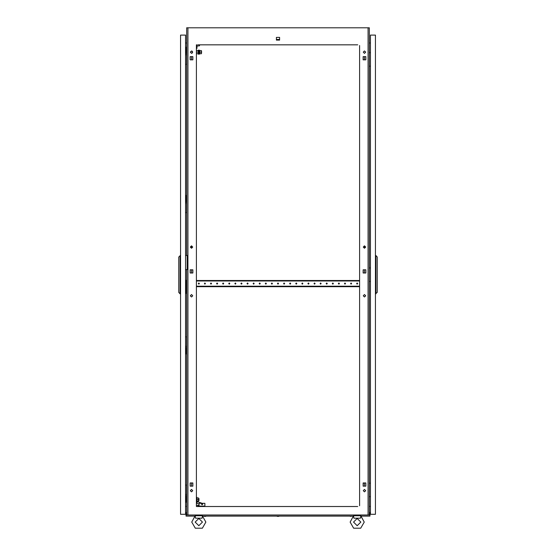 <?xml version="1.0" encoding="UTF-8"?>
<svg xmlns="http://www.w3.org/2000/svg" width="556" height="556" viewBox="0 0 556 556"><rect width="100%" height="100%" fill="white"/><g stroke="black" fill="none" stroke-linecap="round" stroke-linejoin="round"><path stroke-width="0.83" d="M195.253 516.204L195.58 518.185L202.071 518.185L202.481 516.037L205.887 522.084L202.356 528.2L195.295 528.2L191.764 522.084L195.17 515.753L202.481 515.753L202.405 516.197M369.351 514.898L369.962 514.898L369.962 516.114L360.948 516.114L364.236 522.084L360.705 528.2L353.644 528.2L350.113 522.084L353.519 515.753L360.83 515.753L360.747 516.197M353.602 516.204L353.929 518.185L360.42 518.185L360.83 516.037L364.236 522.084M370.379 52.771L370.449 50.818M370.379 483.227L370.449 481.281M370.379 267.999L370.449 266.053M186.649 486.152L186.649 487.612M186.649 63.245L186.649 61.785M186.649 337.916L186.649 339.375M186.649 211.482L186.601 210.008M350.301 516.357L352.546 516.114M204.135 516.357L205.699 516.357M277.222 516.357L278.778 516.357M196.88 499.552L196.588 501.727L196.588 497.37L196.88 499.552M198.534 498.572L198.951 498.572L198.951 500.525L198.534 500.525M196.393 49.971L196.393 54.356M201.536 51.187L201.536 53.133L201.411 51.187M199.361 53.967L199.75 53.967L199.75 50.36L199.361 50.36M201.411 53.744L199.75 53.744L201.411 53.744L201.411 52.167L199.75 52.16L201.411 52.167L201.411 50.575L199.75 50.575M199.361 54.113L199.361 50.214L198.972 50.214L198.972 54.113L199.361 54.113M198.68 54.113L198.68 50.214L198.29 50.214L198.29 54.113L198.68 54.113M365.702 295.771L364.479 294.555L363.263 295.771L364.479 296.987L365.702 295.771M192.737 295.771L191.521 294.555L190.298 295.771L191.521 296.987L192.737 295.771M192.737 490.656L191.521 489.44L190.298 490.656L191.521 491.879L192.737 490.656M365.702 490.656L364.479 489.44L363.263 490.656L364.479 491.879L365.702 490.656M192.737 52.16L191.521 50.943L190.298 52.16L191.521 53.376L192.737 52.16M192.737 247.052L191.521 245.828L190.298 247.052L191.521 248.268L192.737 247.052M365.702 247.052L364.479 245.828L363.263 247.052L364.479 248.268L365.702 247.052M365.702 52.16L364.479 50.943L363.263 52.16L364.479 53.376L365.702 52.16M195.177 522.084L198.826 518.435L202.481 522.084L198.826 525.733L195.177 522.084M353.519 522.084L357.174 518.435L360.823 522.084L357.174 525.733L353.519 522.084M201.508 504.181L202.113 503.569L202.725 504.181L202.113 504.785L201.508 504.181M205.463 283.588L204.914 283.039L204.372 283.588L204.914 284.137L205.463 283.588M199.375 283.588L198.826 283.039L198.277 283.588L198.826 284.137L199.375 283.588M211.558 283.588L211.009 283.039L210.46 283.588L211.009 284.137L211.558 283.588M217.646 283.588L217.097 283.039L216.548 283.588L217.097 284.137L217.646 283.588M223.734 283.588L223.185 283.039L222.636 283.588L223.185 284.137L223.734 283.588M229.83 283.588L229.28 283.039L228.731 283.588L229.28 284.137L229.83 283.588M235.918 283.588L235.369 283.039L234.82 283.588L235.369 284.137L235.918 283.588M242.006 283.588L241.457 283.039L240.908 283.588L241.457 284.137L242.006 283.588M248.094 283.588L247.552 283.039L247.003 283.588L247.552 284.137L248.094 283.588M254.189 283.588L253.64 283.039L253.091 283.588L253.64 284.137L254.189 283.588M260.277 283.588L259.728 283.039L259.179 283.588L259.728 284.137L260.277 283.588M266.366 283.588L265.817 283.039L265.275 283.588L265.817 284.137L266.366 283.588M272.461 283.588L271.912 283.039L271.363 283.588L271.912 284.137L272.461 283.588M278.549 283.588L278 283.039L277.451 283.588L278 284.137L278.549 283.588M284.637 283.588L284.088 283.039L283.539 283.588L284.088 284.137L284.637 283.588M290.725 283.588L290.183 283.039L289.634 283.588L290.183 284.137L290.725 283.588M296.821 283.588L296.272 283.039L295.722 283.588L296.272 284.137L296.821 283.588M302.909 283.588L302.36 283.039L301.811 283.588L302.36 284.137L302.909 283.588M308.997 283.588L308.448 283.039L307.906 283.588L308.448 284.137L308.997 283.588M315.092 283.588L314.543 283.039L313.994 283.588L314.543 284.137L315.092 283.588M321.18 283.588L320.631 283.039L320.082 283.588L320.631 284.137L321.18 283.588M327.269 283.588L326.719 283.039L326.17 283.588L326.719 284.137L327.269 283.588M333.364 283.588L332.815 283.039L332.266 283.588L332.815 284.137L333.364 283.588M339.452 283.588L338.903 283.039L338.354 283.588L338.903 284.137L339.452 283.588M345.54 283.588L344.991 283.039L344.442 283.588L344.991 284.137L345.54 283.588M351.628 283.588L351.086 283.039L350.537 283.588L351.086 284.137L351.628 283.588M357.723 283.588L357.174 283.039L356.625 283.588L357.174 284.137L357.723 283.588M350.113 522.084L353.401 516.114L202.599 516.114M360.406 517.803L360.42 518.185L360.406 517.803M191.764 522.084L195.052 516.114L186.038 516.114L186.038 514.898L186.649 514.898M202.057 517.803L202.071 518.185L202.057 517.803M192.883 484.86L192.883 484.276M192.883 271.703L192.883 271.113M192.883 58.547L192.883 57.956M363.117 484.276L363.117 484.86L363.117 484.276M363.117 271.113L363.117 271.703L363.117 271.113M363.117 57.956L363.117 58.547L363.117 57.956M191.521 486.173L191.521 482.962M364.02 482.962L363.117 482.962L363.117 486.173L365.848 486.173L364.479 486.173L364.479 482.962L365.848 482.962L363.117 483.129M191.521 273.017L191.521 269.799M191.521 248.268L191.521 245.828M191.521 59.86L191.521 56.642M357.723 44.855L197.853 44.855M356.625 44.855L356.201 44.855M352.059 44.855L351.628 44.855M350.537 44.855L350.106 44.855M345.964 44.855L345.54 44.855M344.442 44.855L344.018 44.855M339.876 44.855L339.452 44.855M338.354 44.855L337.93 44.855M333.788 44.855L333.364 44.855M332.266 44.855L331.835 44.855M327.699 44.855L327.269 44.855M326.17 44.855L325.746 44.855M321.604 44.855L321.18 44.855M320.082 44.855L319.658 44.855M315.516 44.855L315.092 44.855M313.994 44.855L313.57 44.855M309.428 44.855L308.997 44.855M307.906 44.855L307.475 44.855M303.333 44.855L302.909 44.855M301.811 44.855L301.387 44.855M297.245 44.855L296.821 44.855M295.722 44.855L295.299 44.855M291.156 44.855L290.725 44.855M289.634 44.855L289.203 44.855M285.068 44.855L284.637 44.855M283.539 44.855L283.115 44.855M278.973 44.855L278.549 44.855M277.451 44.855L277.027 44.855M272.885 44.855L272.461 44.855M271.363 44.855L270.932 44.855M266.797 44.855L266.366 44.855M265.275 44.855L264.844 44.855M260.701 44.855L260.277 44.855M259.179 44.855L258.755 44.855M254.613 44.855L254.189 44.855M253.091 44.855L252.667 44.855M248.525 44.855L248.094 44.855M247.003 44.855L246.572 44.855M242.43 44.855L242.006 44.855M240.908 44.855L240.484 44.855M236.342 44.855L235.918 44.855M234.82 44.855L234.396 44.855M230.254 44.855L229.83 44.855M228.731 44.855L228.301 44.855M224.165 44.855L223.734 44.855M222.636 44.855L222.212 44.855M218.07 44.855L217.646 44.855M216.548 44.855L216.124 44.855M211.982 44.855L211.558 44.855M210.46 44.855L210.036 44.855M205.894 44.855L205.463 44.855M204.372 44.855L203.941 44.855M199.799 44.855L199.375 44.855M356.625 506.495L356.201 506.495M352.059 506.495L351.628 506.495M350.537 506.495L350.106 506.495M345.964 506.495L345.54 506.495M344.442 506.495L344.018 506.495M339.876 506.495L339.452 506.495M338.354 506.495L337.93 506.495M333.788 506.495L333.364 506.495M332.266 506.495L331.835 506.495M327.699 506.495L327.269 506.495M326.17 506.495L325.746 506.495M321.604 506.495L321.18 506.495M320.082 506.495L319.658 506.495M315.516 506.495L315.092 506.495M313.994 506.495L313.57 506.495M309.428 506.495L308.997 506.495M307.906 506.495L307.475 506.495M303.333 506.495L302.909 506.495M301.811 506.495L301.387 506.495M297.245 506.495L296.821 506.495M295.722 506.495L295.299 506.495M291.156 506.495L290.725 506.495M289.634 506.495L289.203 506.495M285.068 506.495L284.637 506.495M283.539 506.495L283.115 506.495M278.973 506.495L278.549 506.495M277.451 506.495L277.027 506.495M272.885 506.495L272.461 506.495M271.363 506.495L270.932 506.495M266.797 506.495L266.366 506.495M265.275 506.495L264.844 506.495M260.701 506.495L260.277 506.495M259.179 506.495L258.755 506.495M254.613 506.495L254.189 506.495M253.091 506.495L252.667 506.495M248.525 506.495L248.094 506.495M247.003 506.495L246.572 506.495M242.43 506.495L242.006 506.495M240.908 506.495L240.484 506.495M236.342 506.495L235.918 506.495M234.82 506.495L234.396 506.495M230.254 506.495L229.83 506.495M228.731 506.495L228.301 506.495M224.165 506.495L223.734 506.495M222.636 506.495L222.212 506.495M218.07 506.495L217.646 506.495M216.548 506.495L216.124 506.495M211.982 506.495L211.558 506.495M210.46 506.495L210.036 506.495M205.894 506.495L205.463 506.495M204.372 506.495L203.941 506.495M199.799 506.495L199.375 506.495M196.393 44.855L196.393 506.495L357.723 506.495M198.277 506.495L197.853 506.495L197.853 505.397L199.069 505.397L199.069 503.326L204.914 503.326L204.914 506.127L197.853 506.127M363.117 272.85L364.02 273.017M364.479 273.017L365.848 273.017L365.848 269.799L364.479 269.799L364.479 273.017M364.02 269.799L363.117 269.973M365.848 486.173L365.848 482.962L365.848 486.173M363.117 59.687L364.02 59.86M365.848 56.642L364.479 56.642L364.479 59.86L365.848 59.86L365.848 56.642L363.117 56.642L363.117 59.86L365.848 59.86L365.848 56.642M368.086 515.016L368.086 27.8L369.351 27.8L369.351 515.016L186.649 515.016L186.649 269.584M186.649 255.454L186.649 27.8L187.914 27.8L187.914 515.016M359.607 505.772L359.607 45.522M190.152 273.017L192.883 273.017L192.883 269.799L190.152 269.799L190.152 273.017M363.117 273.017L365.848 273.017L365.848 269.799L363.117 269.799L363.117 273.017M190.152 486.173L192.883 486.173L192.883 482.962L190.152 482.962L190.152 486.173M190.152 59.86L192.883 59.86L192.883 56.642L190.152 56.642L190.152 59.86M276.395 40.129L279.605 40.129L279.605 37.398L276.395 37.398L276.395 40.129M368.086 27.8L187.914 27.8M370.449 42.916L369.351 43.014M370.449 506.44L369.351 506.349M185.551 42.916L186.649 43.014M185.551 506.44L186.649 506.349M359.607 505.286L359.607 503.388M359.607 502.29L359.607 501.401M359.607 498.183L359.607 497.293M359.607 496.202L359.607 495.313M359.607 492.095L359.607 491.205M359.607 490.107L359.607 489.224M359.607 486.007L359.607 485.117M359.607 484.019L359.607 483.129M359.607 479.918L359.607 479.029M359.607 477.931L359.607 477.041M359.607 473.823L359.607 472.934M359.607 471.842L359.607 470.953M359.607 467.735L359.607 466.845M359.607 465.747L359.607 464.858M359.607 461.647L359.607 460.757M359.607 459.659L359.607 458.769M359.607 455.552L359.607 454.662M359.607 453.571L359.607 452.681M359.607 449.463L359.607 448.574M359.607 447.476L359.607 446.586M359.607 443.375L359.607 442.486M359.607 441.388L359.607 440.498M359.607 437.28L359.607 436.397M359.607 435.299L359.607 434.41M359.607 431.192L359.607 430.302M359.607 429.211L359.607 428.322M359.607 425.104L359.607 424.214M359.607 423.116L359.607 422.226M359.607 419.015L359.607 418.126M359.607 417.028L359.607 416.138M359.607 412.92L359.607 412.031M359.607 410.94L359.607 410.05M359.607 406.832L359.607 405.943M359.607 404.844L359.607 403.955M359.607 400.744L359.607 399.854M359.607 398.756L359.607 397.867M359.607 394.649L359.607 393.759M359.607 392.668L359.607 391.778M359.607 388.561L359.607 387.671M359.607 386.573L359.607 385.69M359.607 382.472L359.607 381.583M359.607 380.485L359.607 379.595M359.607 376.384L359.607 375.495M359.607 374.397L359.607 373.507M359.607 370.289L359.607 369.399M359.607 368.308L359.607 367.419M359.607 364.201L359.607 363.311M359.607 362.213L359.607 361.324M359.607 358.113L359.607 357.223M359.607 356.125L359.607 355.235M359.607 352.017L359.607 351.128M359.607 350.037L359.607 349.147M359.607 345.929L359.607 345.04M359.607 343.942L359.607 343.052M359.607 339.841L359.607 338.951M359.607 337.853L359.607 336.964M359.607 333.746L359.607 332.863M359.607 331.765L359.607 330.876M359.607 327.658L359.607 326.768M359.607 325.677L359.607 324.787M359.607 321.57L359.607 320.68M359.607 319.582L359.607 318.692M359.607 315.481L359.607 314.592M359.607 313.494L359.607 312.604M359.607 309.386L359.607 308.497M359.607 307.405L359.607 306.516M359.607 303.298L359.607 302.408M359.607 301.31L359.607 300.421M359.607 297.21L359.607 296.32M359.607 295.222L359.607 294.332M359.607 291.115L359.607 290.225M359.607 289.134L359.607 288.244M359.607 278.938L359.607 278.049M359.607 276.951L359.607 276.061M359.607 272.85L359.607 271.96M359.607 270.862L359.607 269.973M359.607 266.755L359.607 265.865M359.607 264.774L359.607 263.885M359.607 260.667L359.607 259.777M359.607 258.679L359.607 257.789M359.607 254.578L359.607 253.689M359.607 252.591L359.607 251.701M359.607 248.483L359.607 247.594M359.607 246.503L359.607 245.613M359.607 242.395L359.607 241.506M359.607 240.407L359.607 239.518M359.607 236.307L359.607 235.417M359.607 234.319L359.607 233.43M359.607 230.212L359.607 229.329M359.607 228.231L359.607 227.341M359.607 224.124L359.607 223.234M359.607 222.143L359.607 221.253M359.607 218.035L359.607 217.146M359.607 216.048L359.607 215.158M359.607 211.947L359.607 211.058M359.607 209.959L359.607 209.07M359.607 205.852L359.607 204.962M359.607 203.871L359.607 202.982M359.607 199.764L359.607 198.874M359.607 197.776L359.607 196.887M359.607 193.676L359.607 192.786M359.607 191.688L359.607 190.798M359.607 187.58L359.607 186.691M359.607 185.6L359.607 184.71M359.607 181.492L359.607 180.603M359.607 179.505L359.607 178.622M359.607 175.404L359.607 174.514M359.607 173.416L359.607 172.527M359.607 169.316L359.607 168.426M359.607 167.328L359.607 166.439M359.607 163.221L359.607 162.331M359.607 161.24L359.607 160.35M359.607 157.133L359.607 156.243M359.607 155.145L359.607 154.255M359.607 151.044L359.607 150.155M359.607 149.057L359.607 148.167M359.607 144.949L359.607 144.06M359.607 142.968L359.607 142.079M359.607 138.861L359.607 137.971M359.607 136.873L359.607 135.984M359.607 132.773L359.607 131.883M359.607 130.785L359.607 129.895M359.607 126.685L359.607 125.795M359.607 124.697L359.607 123.807M359.607 120.589L359.607 119.7M359.607 118.609L359.607 117.719M359.607 114.501L359.607 113.612M359.607 112.514L359.607 111.624M359.607 108.413L359.607 107.523M359.607 106.425L359.607 105.536M359.607 102.318L359.607 101.428M359.607 100.337L359.607 99.448M359.607 96.23L359.607 95.34M359.607 94.242L359.607 93.352M359.607 90.141L359.607 89.252M359.607 88.154L359.607 87.264M359.607 84.046L359.607 83.164M359.607 82.066L359.607 81.176M359.607 77.958L359.607 77.069M359.607 75.97L359.607 75.088M359.607 71.87L359.607 70.98M359.607 69.882L359.607 68.993M359.607 65.782L359.607 64.892M359.607 63.794L359.607 62.904M359.607 59.687L359.607 58.797M359.607 57.706L359.607 56.816M359.607 53.598L359.607 52.709M359.607 51.611L359.607 50.721M359.607 47.51L359.607 46.621M196.393 505.286L196.393 503.388M196.393 502.29L196.393 501.401M196.393 498.183L196.393 497.293M196.393 496.202L196.393 495.313M196.393 492.095L196.393 491.205M196.393 490.107L196.393 489.224M196.393 486.007L196.393 485.117M196.393 484.019L196.393 483.129M196.393 479.918L196.393 479.029M196.393 477.931L196.393 477.041M196.393 473.823L196.393 472.934M196.393 471.842L196.393 470.953M196.393 467.735L196.393 466.845M196.393 465.747L196.393 464.858M196.393 461.647L196.393 460.757M196.393 459.659L196.393 458.769M196.393 455.552L196.393 454.662M196.393 453.571L196.393 452.681M196.393 449.463L196.393 448.574M196.393 447.476L196.393 446.586M196.393 443.375L196.393 442.486M196.393 441.388L196.393 440.498M196.393 437.28L196.393 436.397M196.393 435.299L196.393 434.41M196.393 431.192L196.393 430.302M196.393 429.211L196.393 428.322M196.393 425.104L196.393 424.214M196.393 423.116L196.393 422.226M196.393 419.015L196.393 418.126M196.393 417.028L196.393 416.138M196.393 412.92L196.393 412.031M196.393 410.94L196.393 410.05M196.393 406.832L196.393 405.943M196.393 404.844L196.393 403.955M196.393 400.744L196.393 399.854M196.393 398.756L196.393 397.867M196.393 394.649L196.393 393.759M196.393 392.668L196.393 391.778M196.393 388.561L196.393 387.671M196.393 386.573L196.393 385.69M196.393 382.472L196.393 381.583M196.393 380.485L196.393 379.595M196.393 376.384L196.393 375.495M196.393 374.397L196.393 373.507M196.393 370.289L196.393 369.399M196.393 368.308L196.393 367.419M196.393 364.201L196.393 363.311M196.393 362.213L196.393 361.324M196.393 358.113L196.393 357.223M196.393 356.125L196.393 355.235M196.393 352.017L196.393 351.128M196.393 350.037L196.393 349.147M196.393 345.929L196.393 345.04M196.393 343.942L196.393 343.052M196.393 339.841L196.393 338.951M196.393 337.853L196.393 336.964M196.393 333.746L196.393 332.863M196.393 331.765L196.393 330.876M196.393 327.658L196.393 326.768M196.393 325.677L196.393 324.787M196.393 321.57L196.393 320.68M196.393 319.582L196.393 318.692M196.393 315.481L196.393 314.592M196.393 313.494L196.393 312.604M196.393 309.386L196.393 308.497M196.393 307.405L196.393 306.516M196.393 303.298L196.393 302.408M196.393 301.31L196.393 300.421M196.393 297.21L196.393 296.32M196.393 295.222L196.393 294.332M196.393 291.115L196.393 290.225M196.393 289.134L196.393 288.244M196.393 278.938L196.393 278.049M196.393 276.951L196.393 276.061M196.393 272.85L196.393 271.96M196.393 270.862L196.393 269.973M196.393 266.755L196.393 265.865M196.393 264.774L196.393 263.885M196.393 260.667L196.393 259.777M196.393 258.679L196.393 257.789M196.393 254.578L196.393 253.689M196.393 252.591L196.393 251.701M196.393 248.483L196.393 247.594M196.393 246.503L196.393 245.613M196.393 242.395L196.393 241.506M196.393 240.407L196.393 239.518M196.393 236.307L196.393 235.417M196.393 234.319L196.393 233.43M196.393 230.212L196.393 229.329M196.393 228.231L196.393 227.341M196.393 224.124L196.393 223.234M196.393 222.143L196.393 221.253M196.393 218.035L196.393 217.146M196.393 216.048L196.393 215.158M196.393 211.947L196.393 211.058M196.393 209.959L196.393 209.07M196.393 205.852L196.393 204.962M196.393 203.871L196.393 202.982M196.393 199.764L196.393 198.874M196.393 197.776L196.393 196.887M196.393 193.676L196.393 192.786M196.393 191.688L196.393 190.798M196.393 187.58L196.393 186.691M196.393 185.6L196.393 184.71M196.393 181.492L196.393 180.603M196.393 179.505L196.393 178.622M196.393 175.404L196.393 174.514M196.393 173.416L196.393 172.527M196.393 169.316L196.393 168.426M196.393 167.328L196.393 166.439M196.393 163.221L196.393 162.331M196.393 161.24L196.393 160.35M196.393 157.133L196.393 156.243M196.393 155.145L196.393 154.255M196.393 151.044L196.393 150.155M196.393 149.057L196.393 148.167M196.393 144.949L196.393 144.06M196.393 142.968L196.393 142.079M196.393 138.861L196.393 137.971M196.393 136.873L196.393 135.984M196.393 132.773L196.393 131.883M196.393 130.785L196.393 129.895M196.393 126.685L196.393 125.795M196.393 124.697L196.393 123.807M196.393 120.589L196.393 119.7M196.393 118.609L196.393 117.719M196.393 114.501L196.393 113.612M196.393 112.514L196.393 111.624M196.393 108.413L196.393 107.523M196.393 106.425L196.393 105.536M196.393 102.318L196.393 101.428M196.393 100.337L196.393 99.448M196.393 96.23L196.393 95.34M196.393 94.242L196.393 93.352M196.393 90.141L196.393 89.252M196.393 88.154L196.393 87.264M196.393 84.046L196.393 83.164M196.393 82.066L196.393 81.176M196.393 77.958L196.393 77.069M196.393 75.97L196.393 75.088M196.393 71.87L196.393 70.98M196.393 69.882L196.393 68.993M196.393 65.782L196.393 64.892M196.393 63.794L196.393 62.904M196.393 59.687L196.393 58.797M196.393 57.706L196.393 56.816M276.395 37.398L276.395 39.49L279.605 39.49L279.605 37.398L276.395 37.398M191.98 482.962L192.883 483.129M192.883 272.85L191.98 273.017M191.98 269.799L192.883 269.973M192.883 59.687L191.98 59.86M364.479 248.268L364.479 245.828M201.689 515.753L201.752 515.016M195.92 515.676L195.907 515.016M360.031 515.753L360.093 515.016M354.262 515.676L354.248 515.016M369.351 52.771L370.449 52.771M370.449 66.171L369.351 66.171M369.351 483.227L370.449 483.227M370.449 496.626L369.351 496.626M369.351 267.999L370.449 267.999M370.449 281.399L369.351 281.399M370.449 514.286L375.446 514.286L375.446 35.111L370.449 35.111L370.449 514.286M375.932 293.825L375.932 255.572L377.274 257.039L377.274 292.359L375.446 293.825M375.932 255.572L375.446 255.572M185.551 280.3L186.406 280.3L186.406 293.457L185.551 293.457M185.551 353.262L186.156 353.262L186.156 353.991L185.551 353.991M186.156 353.262L186.156 347.66L185.551 347.66M186.156 348.39L185.551 348.39M185.551 502.228L186.156 502.228L186.156 496.626L185.551 496.626M186.156 501.498L185.551 501.498M186.156 496.626L186.156 495.896L185.551 495.896M185.551 255.454L187.136 255.454L187.136 269.584L185.551 269.584M185.551 53.501L186.156 53.501L186.156 47.899L185.551 47.899M186.156 47.899L186.156 47.17L185.551 47.17M186.156 52.771L185.551 52.771M185.551 201.738L186.156 201.738L186.156 196.136L185.551 196.136M186.156 196.136L186.156 195.406L185.551 195.406M186.156 201.008L185.551 201.008M180.554 514.286L180.554 35.111L185.551 35.111L185.551 514.286L180.554 514.286M185.621 485.054L186.601 485.054L186.601 494.798L185.621 494.798L185.551 493.096M185.621 64.343L186.601 64.343L186.601 54.599L185.621 54.599L185.551 56.302M185.621 336.818L186.601 336.818L186.601 346.562L185.621 346.562L185.551 344.859M185.621 212.58L186.601 212.58L186.601 202.836L185.621 202.836L185.551 204.538M180.068 255.572L180.068 293.825L178.726 292.359L178.726 257.039L180.554 255.572M180.068 293.825L180.554 293.825M278.598 516.357L277.409 516.357M369.594 514.835L369.594 512.458L369.962 512.458L369.962 514.835L369.351 514.835M186.649 514.835L186.038 514.898M186.406 514.835L186.406 512.458L186.038 512.458L186.038 514.835M192.251 51.187L192.251 53.133M196.393 505.397L197.853 505.397M202.252 503.326L197.276 501.658L196.734 503.277L199.069 504.063M196.942 499.552L196.942 501.137L198.534 501.137L198.534 499.552L196.942 499.552L196.942 497.967L198.534 497.967L198.534 499.552M196.706 53.744L198.29 53.744M196.706 52.16L198.29 52.16M196.706 50.575L198.29 50.575M201.411 50.582L199.75 50.582L199.75 53.744M196.393 48.386L196.949 48.386L196.949 44.855M196.949 46.072L199.562 45.828L199.298 44.855M196.393 286.694L196.449 286.208L359.551 286.208L359.607 286.694M359.607 280.481L359.551 280.975L196.449 280.975L196.393 280.481M196.449 280.481L359.551 280.481M196.449 286.694L359.551 286.694M196.984 497.967L196.88 497.37L196.984 497.967"/></g></svg>
